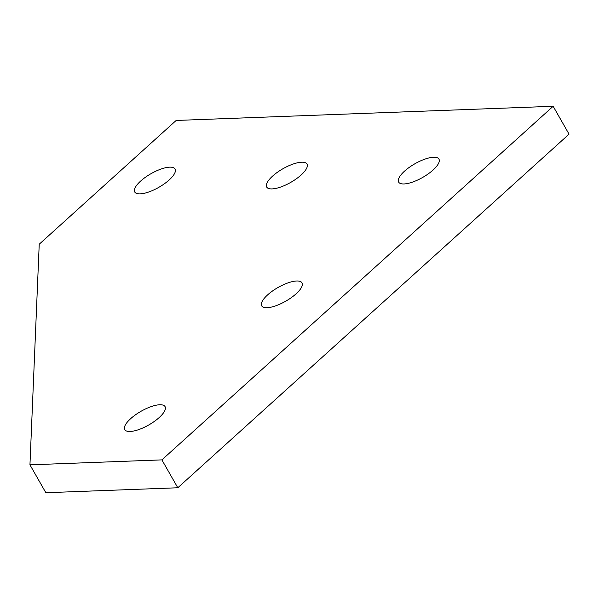 <?xml version="1.0" encoding="UTF-8"?>
<svg xmlns="http://www.w3.org/2000/svg" width="599" height="599" viewBox="0 0 599 599"><rect width="100%" height="100%" fill="white"/><g stroke="black" fill="none" stroke-linecap="round" stroke-linejoin="round"><path stroke-width="0.9" d="M130.133 431.475A23.204 7.862 150.3 0 1 124.764 429.61A23.204 7.862 150.3 0 1 135.456 414.837A23.204 7.862 150.3 0 1 159.693 404.759A23.204 7.862 150.3 0 1 165.069 406.624A23.204 7.862 150.3 0 1 154.37 421.397A23.204 7.862 150.3 0 1 130.133 431.475M140.121 193.874A23.204 7.862 150.3 0 1 134.753 192.009A23.204 7.862 150.3 0 1 145.445 177.237A23.204 7.862 150.3 0 1 169.689 167.158A23.204 7.862 150.3 0 1 175.058 169.023A23.204 7.862 150.3 0 1 164.366 183.796A23.204 7.862 150.3 0 1 140.121 193.874M404.011 183.953A23.204 7.862 150.3 0 1 398.635 182.089A23.204 7.862 150.3 0 1 409.334 167.316A23.204 7.862 150.3 0 1 433.571 157.238A23.204 7.862 150.3 0 1 438.94 159.102A23.204 7.862 150.3 0 1 428.248 173.875A23.204 7.862 150.3 0 1 404.011 183.953M272.066 188.917A23.204 7.862 150.3 0 1 266.697 187.053A23.204 7.862 150.3 0 1 277.389 172.28A23.204 7.862 150.3 0 1 301.626 162.202A23.204 7.862 150.3 0 1 307.002 164.059A23.204 7.862 150.3 0 1 296.303 178.839A23.204 7.862 150.3 0 1 272.066 188.917M267.072 307.714A23.204 7.862 150.3 0 1 261.696 305.849A23.204 7.862 150.3 0 1 272.395 291.077A23.204 7.862 150.3 0 1 296.632 280.998A23.204 7.862 150.3 0 1 302.001 282.863A23.204 7.862 150.3 0 1 291.309 297.636A23.204 7.862 150.3 0 1 267.072 307.714M161.895 459.882L177.798 487.766L45.853 492.722L29.95 464.839L39.227 244.212L176.166 120.451L553.147 106.278L161.895 459.882L29.95 464.839M553.147 106.278L569.05 134.161L177.798 487.766"/></g></svg>
